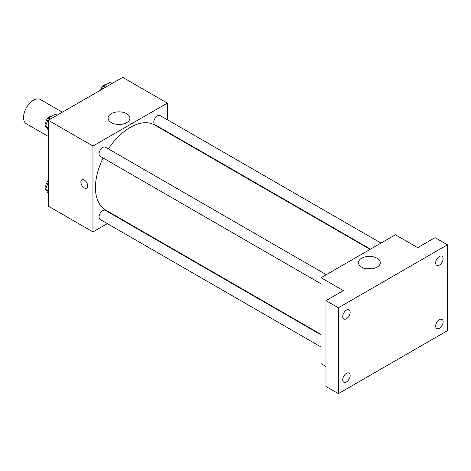 <?xml version="1.0" encoding="UTF-8"?>
<svg xmlns="http://www.w3.org/2000/svg" width="471" height="471" viewBox="0 0 471 471"><rect width="100%" height="100%" fill="white"/><g stroke="black" fill="none" stroke-linecap="round" stroke-linejoin="round"><path stroke-width="0.71" d="M62.36 112.192L40.477 99.558A14.024 8.095 120 0 0 29.673 103.314A14.024 8.095 120 0 0 23.55 117.426A14.024 8.095 120 0 0 26.453 123.844L48.342 136.478M107.335 223.625L92.958 231.92L48.342 206.163L48.342 120.288L122.707 77.35L167.329 103.114L167.329 119.711M118.25 217.325L117.85 217.549M103.114 157.985A49.078 28.337 120 0 0 95.442 187.552A49.078 28.337 120 0 0 105.604 210.025L321.022 334.392M370.106 249.383L154.682 125.015A49.078 28.337 120 0 0 108.377 148.877M167.329 131.856L167.329 132.31M92.958 231.92L92.958 146.051L167.329 103.114M381.015 243.083L160.14 115.56A5.258 3.038 120 0 0 156.089 116.973A5.258 3.038 120 0 0 153.793 122.26A5.258 3.038 120 0 0 154.882 124.668L370.5 249.153M321.022 334.852L105.404 210.366A5.258 3.038 120 0 0 101.353 211.773A5.258 3.038 120 0 0 99.057 217.066A5.258 3.038 120 0 0 100.146 219.474L321.022 346.997M321.022 283.795L100.146 156.272A5.258 3.038 -60 0 1 100.146 150.196A5.258 3.038 -60 0 1 105.404 147.164L326.279 274.681M92.958 146.051L48.342 120.288M111.274 122.595A10.915 6.3 180 0 1 108.077 118.139A10.915 6.3 180 0 1 118.992 111.839A10.915 6.3 180 0 1 129.908 118.139A10.915 6.3 180 0 1 123.166 123.961A10.915 6.3 180 0 1 111.274 122.595M87.694 185.945A4.822 2.785 60 0 1 86.693 188.153A4.822 2.785 60 0 1 81.872 185.368A4.822 2.785 60 0 1 81.872 179.804A4.822 2.785 60 0 1 85.587 181.094A4.822 2.785 60 0 1 87.694 185.945M86.699 188.153A4.822 2.785 60 0 1 81.877 185.368A4.822 2.785 60 0 1 81.877 179.798M116.343 124.256A10.915 6.3 180 0 1 121.636 124.256M325.979 366.456L321.022 363.594L321.022 277.719L395.393 234.782L417.7 247.664L435.057 237.649L447.45 244.802L447.45 330.677L338.378 393.65L325.979 386.491L325.979 300.622L343.335 290.601L321.022 277.719M338.378 393.65L338.378 307.775L325.979 300.622M338.378 307.775L447.45 244.802M361.646 267.151A10.915 6.3 180 0 1 358.449 262.694A10.915 6.3 180 0 1 369.364 256.389A10.915 6.3 180 0 1 380.28 262.694A10.915 6.3 180 0 1 373.538 268.517A10.915 6.3 180 0 1 361.646 267.151M366.721 268.806A10.915 6.3 180 0 1 372.008 268.806M439.396 265.085A5.258 3.038 -60 0 1 436.764 265.344A5.258 3.038 -60 0 1 435.958 261.128A5.258 3.038 -60 0 1 439.396 256.495A5.258 3.038 -60 0 1 442.022 256.236A5.258 3.038 -60 0 1 442.828 260.451A5.258 3.038 -60 0 1 439.396 265.085M346.432 318.755A5.258 3.038 -60 0 1 343.806 319.014A5.258 3.038 -60 0 1 343 314.799A5.258 3.038 -60 0 1 346.432 310.165A5.258 3.038 -60 0 1 349.064 309.906A5.258 3.038 -60 0 1 349.871 314.122A5.258 3.038 -60 0 1 346.432 318.755M346.432 381.957A5.258 3.038 -60 0 1 343.806 382.216A5.258 3.038 -60 0 1 343 378.001A5.258 3.038 -60 0 1 346.432 373.368A5.258 3.038 -60 0 1 349.064 373.109A5.258 3.038 -60 0 1 349.871 377.324A5.258 3.038 -60 0 1 346.432 381.957M439.396 328.287A5.258 3.038 -60 0 1 436.764 328.546A5.258 3.038 -60 0 1 435.958 324.331A5.258 3.038 -60 0 1 439.396 319.697A5.258 3.038 -60 0 1 442.022 319.438A5.258 3.038 -60 0 1 442.828 323.654A5.258 3.038 -60 0 1 439.396 328.287M48.342 130.108L45.516 126.093L48.737 117.797L55.178 114.076L57.138 115.207M48.342 127.723L45.516 126.093M50.697 118.927L48.737 117.797M51.533 116.178A5.258 3.038 120 0 0 47.724 118.18A5.258 3.038 120 0 0 45.764 123.09A5.258 3.038 120 0 0 46.081 124.65M102.342 89.107L103.473 86.193L109.914 82.478L111.874 83.608M105.433 87.323L103.473 86.193M106.269 84.58A5.258 3.038 120 0 0 100.676 90.073M48.342 193.31L45.516 189.301L48.342 182.03M48.342 190.926L45.516 189.301M48.342 180.723A5.258 3.038 120 0 0 45.764 186.298A5.258 3.038 120 0 0 46.081 187.852"/></g></svg>

